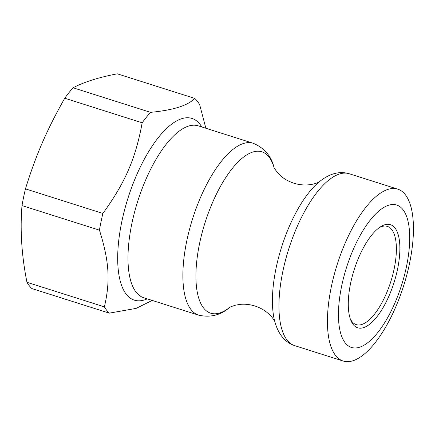 <?xml version="1.0" encoding="UTF-8"?>
<svg xmlns="http://www.w3.org/2000/svg" width="435" height="435" viewBox="0 0 435 435"><rect width="100%" height="100%" fill="white"/><g stroke="black" fill="none" stroke-linecap="round" stroke-linejoin="round"><path stroke-width="0.65" d="M397.623 268.808A54.103 20.934 107.6 0 0 380.56 226.766A54.103 20.934 107.6 0 0 354.128 269.896A54.103 20.934 107.6 0 0 350.855 320.383A54.103 20.934 107.6 0 0 374.459 319.703A54.103 20.934 107.6 0 0 397.623 268.808M379.249 227.657A51.526 19.934 -72.4 0 1 387.4 226.401A51.526 19.934 -72.4 0 1 394.24 268.444A51.526 19.934 -72.4 0 1 356.232 324.624A51.526 19.934 -72.4 0 1 350.3 318.893M406.594 265.981A74.711 28.906 107.6 0 0 370.446 219.854A74.711 28.906 107.6 0 0 345.194 342.851A74.711 28.906 107.6 0 0 406.594 265.981M409.683 262.707A90.17 34.887 107.6 0 0 397.71 189.127A90.17 34.887 107.6 0 0 337.185 264.524A90.17 34.887 107.6 0 0 343.166 361.023A90.17 34.887 107.6 0 0 409.683 262.707M205.869 128.254L199.67 104.672A117.222 45.354 107.6 0 0 194.76 98.402C187.915 105.558 173.168 110.207 150.515 112.344A117.222 45.354 107.6 0 0 142.169 122.795C135.589 158.715 125.264 182.531 102.872 213.444A117.222 45.354 107.6 0 0 99.441 230.158C109.169 260.946 110.468 281.097 104.384 306.865A117.222 45.354 107.6 0 0 109.299 313.14L136.15 308.388L152.185 300.422M194.76 98.402L117.325 73.83C98.908 77.316 84.162 81.965 73.085 87.772A117.222 45.354 107.6 0 0 64.739 98.223C46.583 130.473 36.257 154.289 25.442 188.872A117.222 45.354 107.6 0 0 22.006 205.592C19.988 229.995 21.636 255.562 26.954 282.299A117.222 45.354 107.6 0 0 31.869 288.568L109.299 313.14M150.515 112.344L73.085 87.772M64.739 98.223L142.169 122.795M104.384 306.865L26.954 282.299M22.006 205.592L99.441 230.158M102.872 213.444L25.442 188.872M349.218 173.739C339.333 170.819 329.241 173.603 318.942 182.08A85.401 33.044 107.6 0 0 274.746 321.362C278.269 334.232 284.914 342.318 294.674 345.635A90.17 34.887 -72.4 0 1 288.693 249.135A90.17 34.887 -72.4 0 1 349.218 173.739L397.71 189.127M198.61 315.152L143.713 297.73A90.17 34.887 -72.4 0 1 137.732 201.236A90.17 34.887 -72.4 0 1 198.257 125.84L253.154 143.256A90.17 34.887 107.6 0 0 192.629 218.653A90.17 34.887 107.6 0 0 198.61 315.152C210.382 317.789 220.752 315.185 229.724 307.338M229.49 307.523A84.651 32.75 -72.4 0 1 205.07 222.6A84.651 32.75 -72.4 0 1 273.985 167.296M201.813 126.966A95.325 36.883 107.6 0 0 127.988 198.142A95.325 36.883 107.6 0 0 147.269 298.861M294.674 345.635L343.166 361.023M253.154 143.256C264.29 147.889 271.261 155.996 274.066 167.584M319.469 181.667C320.693 181.438 309.122 188.018 293.848 183.2C288.715 181.482 284.376 179.073 280.836 175.974L277.514 172.657C274.985 169.297 273.8 167.486 273.958 167.225M274.936 322.003C275.806 322.9 270.146 310.851 254.888 305.979C249.706 304.424 244.769 303.891 240.093 304.386L235.465 305.174C231.458 306.463 229.446 307.262 229.424 307.561"/></g></svg>
